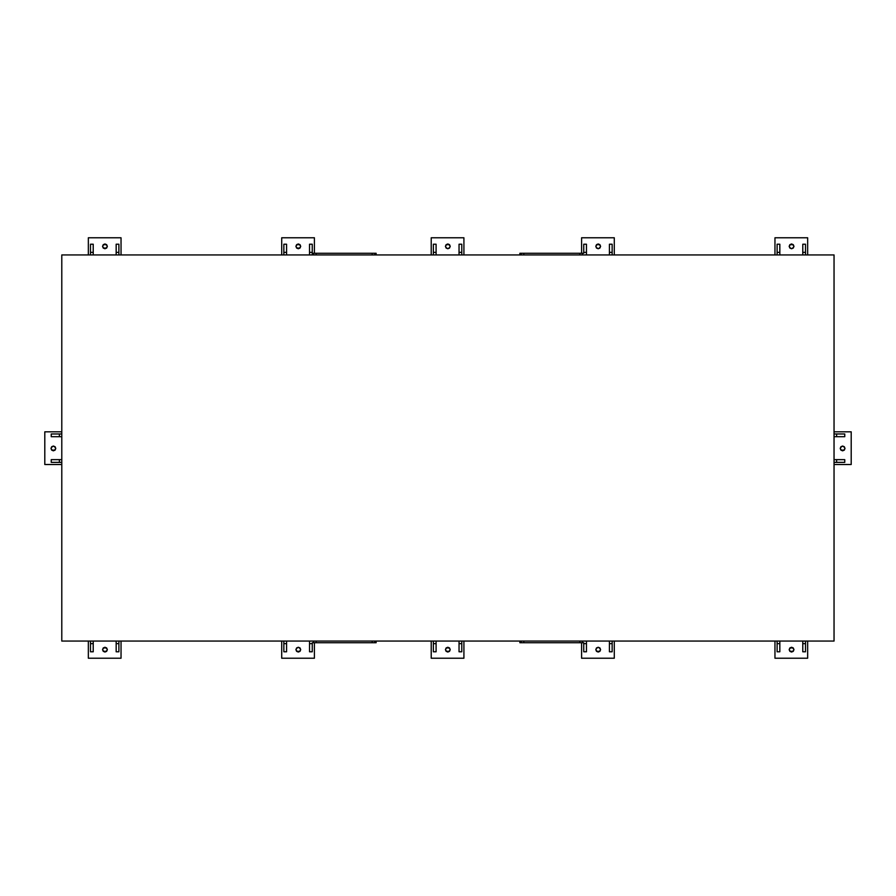 <?xml version="1.0" encoding="UTF-8"?>
<svg xmlns="http://www.w3.org/2000/svg" width="896" height="896" viewBox="0 0 896 896"><rect width="100%" height="100%" fill="white"/><g stroke="black" fill="none" stroke-linecap="round" stroke-linejoin="round"><path stroke-width="1.34" d="M281.714 237.776L281.714 254.934L281.714 237.776L314.406 237.776L281.714 237.776M314.406 253.266L314.406 237.776L314.406 253.266L374.002 253.266M283.853 244.216L286.574 244.216L286.574 254.934L286.574 244.216L283.853 244.216L283.853 252.358L286.574 252.358L283.853 252.358L283.853 244.216M313.622 253.266L313.622 254.934L313.622 253.266L312.256 253.266L312.256 254.934L312.245 252.358L309.523 252.358L309.523 254.934L309.523 244.216L312.245 244.216L312.245 254.934L312.256 253.266L316.187 253.266L316.187 254.934L316.187 253.266L376.118 253.266L376.118 254.934L376.118 253.266L374.752 253.266L374.752 254.934L374.752 253.266M300.014 248.058L300.709 246.355L300.014 244.664L296.621 244.664L295.915 246.355L296.621 244.664L298.312 243.958L300.014 244.664L300.709 246.355L300.014 248.058L298.312 248.752L296.621 248.058L295.915 246.355L296.621 248.058L300.003 248.058L300.709 246.355M295.915 246.355C297.517 243.51 299.107 243.51 300.709 246.355C299.107 249.211 297.517 249.211 295.915 246.355M372.176 254.934L372.176 253.266L372.176 254.934M121.038 254.934L121.038 237.776L88.346 237.776L88.346 254.934L88.346 237.776L121.038 237.776L121.038 254.934M116.166 244.216L118.888 244.216L118.888 254.934L118.888 244.216L116.166 244.216L116.166 252.358L118.888 252.358L116.166 252.358L116.166 244.216M90.496 244.216L93.218 244.216L93.218 254.934L93.218 244.216L90.496 244.216L90.496 252.358L93.218 252.358L90.496 252.358L90.496 244.216M106.646 244.664L103.253 244.664L102.547 246.355L103.253 244.664L104.955 243.958L106.646 244.664L107.352 246.355L106.646 248.058L104.955 248.752L103.253 248.058L102.547 246.355L103.253 248.058L106.646 248.058L107.352 246.355L106.646 244.664L104.955 243.958M102.547 246.355C104.149 243.51 105.75 243.51 107.352 246.355C105.75 249.211 104.149 249.211 102.547 246.355M44.8 464.52L61.79 464.52L44.8 464.52L44.8 431.827L44.8 464.52M61.79 431.827L44.8 431.827L61.79 431.827M51.24 462.37L51.24 459.648L61.79 459.648L51.24 459.648L51.24 462.37L59.382 462.37L59.382 459.648L59.382 462.37L51.24 462.37M51.24 436.699L51.24 433.966L61.79 433.966L51.24 433.966L51.24 436.699L59.382 436.699L59.382 433.966L59.382 436.699L51.24 436.699M50.982 448.426L51.688 446.734L53.379 446.029L55.082 446.734L55.776 448.426L55.082 450.128L53.379 450.834L51.688 450.128L50.982 448.426L51.688 450.128L55.082 450.128L55.776 448.426L55.082 446.734L53.379 446.029L51.688 446.734L50.982 448.426C52.584 445.581 54.186 445.581 55.776 448.426C54.186 451.282 52.584 451.282 50.982 448.426M88.346 641.066L88.346 658.224L121.038 658.224L121.038 641.066L121.038 658.224L88.346 658.224L88.346 641.066M93.218 651.784L90.496 651.784L90.496 641.066L90.496 643.642L93.218 643.642L93.218 641.066L93.218 651.784L93.218 643.642L90.496 643.642L90.496 651.784L93.218 651.784M118.888 651.784L116.166 651.784L116.166 641.066L116.166 643.642L118.888 643.642L118.888 641.066L118.888 651.784L118.888 643.642L116.166 643.642L116.166 651.784L118.888 651.784M102.547 649.645L103.253 647.942L104.955 647.248L106.646 647.942L107.352 649.645L106.646 651.336L104.955 652.042L103.253 651.336L102.547 649.645L103.253 651.336L106.646 651.336L107.352 649.645L106.646 647.942L103.253 647.942L102.547 649.645C104.149 646.789 105.75 646.789 107.352 649.645C105.75 652.49 104.149 652.49 102.547 649.645M314.406 658.224L314.406 642.734L314.406 658.224L281.714 658.224L314.406 658.224M281.714 641.066L281.714 658.224L281.714 641.066M286.574 651.784L283.853 651.784L283.853 641.066L283.853 643.642L286.574 643.642L286.574 641.066L286.574 651.784L286.574 643.642L283.853 643.642L283.853 651.784L286.574 651.784M312.256 651.784L309.534 651.784L309.534 643.642L312.256 643.642L312.256 642.734L313.622 642.734L313.622 641.066L313.622 642.734L312.256 642.734L312.256 651.784L312.256 643.642L309.534 643.642L309.534 641.066L309.534 651.784L312.256 651.784M295.915 649.645L296.621 647.942L298.312 647.248L300.014 647.942L300.709 649.645L300.014 651.336L298.312 652.042L296.621 651.336L295.915 649.645L296.621 651.336L300.003 651.336L300.709 649.645L300.014 647.942L298.312 647.248L296.621 647.942L295.915 649.645C297.517 646.789 299.107 646.789 300.709 649.645C299.107 652.49 297.517 652.49 295.915 649.645M374.752 642.734L374.752 641.066L374.752 642.734L376.118 642.734L376.118 641.066L376.118 642.734L314.373 642.734M374.002 642.734L316.187 642.734L316.187 641.066L316.187 642.734L313.622 642.734M372.176 642.734L372.176 641.066L372.176 642.734M463.915 658.224L463.915 641.066L463.915 658.224L431.222 658.224L463.915 658.224M431.222 641.066L431.222 658.224L431.222 641.066M436.094 651.784L433.373 651.784L433.373 641.066L433.373 643.642L436.094 643.642L436.094 641.066L436.094 651.784L436.094 643.642L433.373 643.642L433.373 651.784L436.094 651.784M461.776 651.784L459.043 651.784L459.043 641.066L459.043 643.642L461.776 643.642L461.776 641.066L461.776 651.784L461.776 643.642L459.043 643.642L459.043 651.784L461.776 651.784M445.424 649.645L446.13 647.942L447.832 647.248L449.523 647.942L450.229 649.645L449.523 651.336L447.832 652.042L446.13 651.336L445.424 649.645L446.13 651.336L449.523 651.336L450.229 649.645L449.523 647.942L446.13 647.942L445.424 649.645C447.026 646.789 448.627 646.789 450.229 649.645C448.627 652.49 447.026 652.49 445.424 649.645M447.832 652.042L449.523 651.336M519.882 642.734L519.882 641.066L519.882 642.734L521.248 642.734L521.248 641.066L521.248 642.734L519.882 642.734M582.378 641.066L582.378 642.734L583.744 642.734L583.744 643.642L586.466 643.642L586.466 641.066L586.466 651.784L583.744 651.784L583.744 642.734L582.378 642.734L582.378 641.066M581.594 642.734L581.594 658.224L581.594 642.734L521.998 642.734M582.378 642.734L523.824 642.734L523.824 641.066L523.824 642.734L521.248 642.734M579.813 642.734L579.813 641.066L579.813 642.734M614.286 658.224L614.286 641.066L614.286 658.224L581.594 658.224L614.286 658.224M612.147 651.784L609.426 651.784L609.426 641.066L609.426 643.642L612.147 643.642L612.147 641.066L612.147 651.784L612.147 643.642L609.426 643.642L609.426 651.784L612.147 651.784M599.906 651.336L600.6 649.645L599.894 647.942L598.203 647.248L596.501 647.942L595.806 649.645L596.501 647.942L598.203 647.248L599.894 647.942L600.6 649.645L599.894 651.336L598.203 652.042L596.501 651.336L595.806 649.645L596.501 651.336L599.894 651.336M599.894 647.942L598.203 647.248M595.806 649.645C597.408 646.789 598.998 646.789 600.6 649.645C598.998 652.49 597.408 652.49 595.806 649.645M774.962 641.066L774.962 658.224L807.654 658.224L807.654 641.066L807.654 658.224L774.962 658.224L774.962 641.066M805.504 651.784L802.782 651.784L802.782 641.066L802.782 643.642L805.504 643.642L805.504 641.066L805.504 651.784L805.504 643.642L802.782 643.642L802.782 651.784L805.504 651.784M779.834 651.784L777.112 651.784L777.112 641.066L777.112 643.642L779.834 643.642L779.834 641.066L779.834 651.784L779.834 643.642L777.112 643.642L777.112 651.784L779.834 651.784M789.163 649.645C790.765 646.789 792.366 646.789 793.968 649.645C792.366 652.49 790.765 652.49 789.163 649.645L789.869 647.942L791.56 647.248L793.262 647.942L793.968 649.645L793.262 651.336L791.56 652.042L789.869 651.336L789.163 649.645L789.869 651.336L793.262 651.336L793.968 649.645L793.262 647.942L789.869 647.942L789.163 649.645L789.869 651.336M834.042 464.52L851.2 464.52L851.2 431.827L834.042 431.827L851.2 431.827L851.2 464.52L834.042 464.52M844.76 459.648L844.76 462.37L834.042 462.37L836.618 462.37L836.618 459.648L836.618 462.37L844.76 462.37L844.76 459.648L836.618 459.648L844.76 459.648M844.76 433.966L844.76 436.699L834.042 436.699L836.618 436.699L836.618 433.966L836.618 436.699L844.76 436.699L844.76 433.966L836.618 433.966L844.76 433.966M840.224 448.426C841.814 445.581 843.416 445.581 845.018 448.426C843.416 451.282 841.814 451.282 840.224 448.426L840.918 446.734L842.621 446.029L844.312 446.734L845.018 448.426L844.312 450.128L842.621 450.834L840.918 450.128L840.224 448.426L840.918 450.128L844.312 450.128L845.018 448.426L844.312 446.734L842.621 446.029L840.918 446.734L840.224 448.426L840.918 450.128M807.654 254.934L807.654 237.776L774.962 237.776L774.962 254.934L774.962 237.776L807.654 237.776L807.654 254.934M802.782 244.216L805.504 244.216L805.504 254.934L805.504 244.216L802.782 244.216L802.782 252.358L805.504 252.358L802.782 252.358L802.782 244.216M777.112 244.216L779.834 244.216L779.834 254.934L779.834 244.216L777.112 244.216L777.112 252.358L779.834 252.358L777.112 252.358L777.112 244.216M789.163 246.355L789.869 244.664L791.56 243.958L793.262 244.664L793.968 246.355L793.262 248.058L791.56 248.752L789.869 248.058L789.163 246.355L789.869 248.058L791.56 248.752L793.262 248.058L793.968 246.355L793.262 244.664L789.869 244.664L789.163 246.355C790.765 243.51 792.366 243.51 793.968 246.355C792.366 249.211 790.765 249.211 789.163 246.355M581.594 237.776L581.594 253.266L581.594 237.776L614.286 237.776L581.594 237.776M614.286 254.934L614.286 237.776L614.286 254.934M583.744 244.216L586.466 244.216L586.466 252.358L583.744 252.358L583.744 253.266L582.378 253.266L582.378 254.934L582.378 253.266L583.744 253.266L583.744 244.216L586.466 244.216L586.466 254.934L586.466 252.358L583.744 252.358L583.744 244.216M609.426 244.216L612.147 244.216L612.147 254.934L612.147 244.216L609.426 244.216L609.426 252.358L612.147 252.358L609.426 252.358L609.426 244.216M599.906 248.058L600.6 246.355L599.894 244.664L596.501 244.664L595.806 246.355L596.501 244.664L598.203 243.958L599.894 244.664L600.6 246.355L599.894 248.058L598.203 248.752L596.501 248.058L595.806 246.355L596.501 248.058L598.203 248.752L599.894 248.058L598.203 248.752M595.806 246.355C597.408 243.51 598.998 243.51 600.6 246.355C598.998 249.211 597.408 249.211 595.806 246.355M521.248 253.266L521.248 254.934L521.248 253.266L519.882 253.266L519.882 254.934L519.882 253.266L581.627 253.266M521.998 253.266L523.824 253.266L523.824 254.934L523.824 253.266L582.378 253.266M579.813 254.934L579.813 253.266L579.813 254.934M431.222 237.776L431.222 254.934L431.222 237.776L463.915 237.776L431.222 237.776M463.915 254.934L463.915 237.776L463.915 254.934M433.373 244.216L436.094 244.216L436.094 254.934L436.094 244.216L433.373 244.216L433.373 252.358L436.094 252.358L433.373 252.358L433.373 244.216M459.043 244.216L461.776 244.216L461.776 254.934L461.776 244.216L459.043 244.216L459.043 252.358L461.776 252.358L459.043 252.358L459.043 244.216M445.424 246.355C447.026 243.51 448.627 243.51 450.229 246.355C448.627 249.211 447.026 249.211 445.424 246.355L446.13 244.664L447.832 243.958L449.523 244.664L450.229 246.355L449.523 248.058L447.832 248.752L446.13 248.058L445.424 246.355L446.13 248.058L447.832 248.752L449.523 248.058L450.229 246.355L449.523 244.664L446.13 244.664L445.424 246.355L446.13 248.058M450.229 246.355L449.523 244.664M834.042 433.966L836.618 433.966L834.042 433.966M309.523 252.358L309.523 244.216L312.245 244.216L312.245 252.358L309.523 252.358M777.112 254.934L777.112 252.358L777.112 254.934M90.496 254.934L90.496 252.358L90.496 254.934M459.043 254.934L459.043 252.358L459.043 254.934M61.79 436.699L59.382 436.699L61.79 436.699M283.853 254.934L283.853 252.358L283.853 254.934M609.426 254.934L609.426 252.358L609.426 254.934M834.042 459.648L836.618 459.648L834.042 459.648M433.373 254.934L433.373 252.358L433.373 254.934M802.782 254.934L802.782 252.358L802.782 254.934M583.744 651.784L583.744 643.642L586.466 643.642L586.466 651.784L583.744 651.784M61.79 462.37L59.382 462.37L61.79 462.37M116.166 254.934L116.166 252.358L116.166 254.934M61.79 641.066L61.79 254.934L834.042 254.934L834.042 641.066L834.042 254.934L61.79 254.934L61.79 641.066L834.042 641.066L61.79 641.066"/></g></svg>
